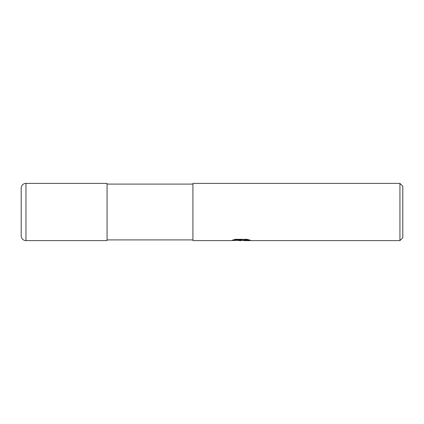 <?xml version="1.0" encoding="UTF-8"?>
<svg xmlns="http://www.w3.org/2000/svg" width="424" height="424" viewBox="0 0 424 424"><rect width="100%" height="100%" fill="white"/><g stroke="black" fill="none" stroke-linecap="round" stroke-linejoin="round"><path stroke-width="0.64" d="M192.92 239.905L107.06 239.905M107.06 184.096L192.92 184.096M243.54 240.169L240.62 240.62L237.292 240.339M240.62 240.62L239.263 240.62M399.938 240.62L399.938 183.38L402.8 186.242L402.8 237.758L399.938 240.62L243.652 240.62L243.54 240.127L248.051 239.587M234.414 239.587L241.765 239.587L241.765 240.074L230.884 240.62L192.92 240.62L192.92 183.38L399.938 183.38M241.765 240.074L232.612 240.074L235.596 239.327L246.885 239.327L250.16 240.164L246.365 240.138L243.54 240.604M241.065 240.122L241.065 240.387M25.97 183.38A4.77 4.77 0 0 0 21.2 188.15L21.2 235.85A4.77 4.77 0 0 0 25.97 240.62L25.97 183.38L107.06 183.38L107.06 240.62L25.97 240.62M241.065 240.143L243.54 240.143"/></g></svg>
